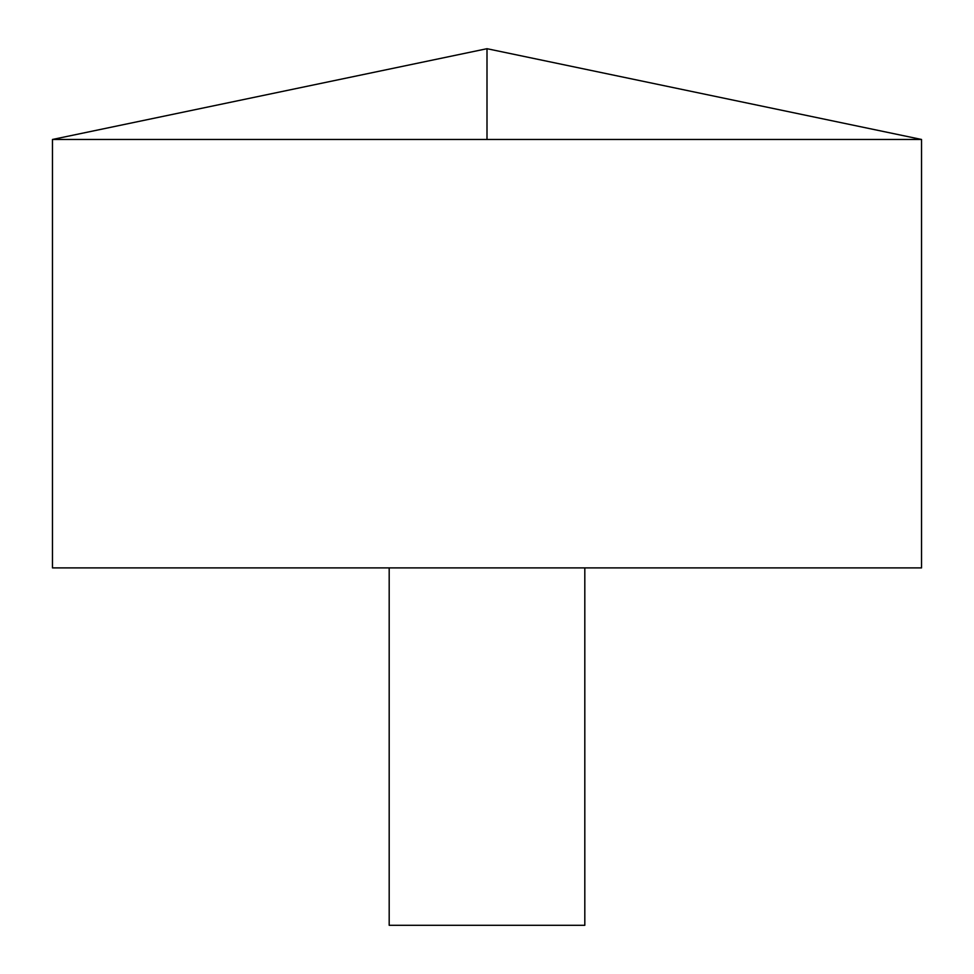 <?xml version="1.0" encoding="UTF-8"?>
<svg xmlns="http://www.w3.org/2000/svg" width="974" height="974" viewBox="0 0 974 974"><rect width="100%" height="100%" fill="white"/><g stroke="black" fill="none" stroke-linecap="round" stroke-linejoin="round"><path stroke-width="1.46" d="M921.538 139.465L52.462 139.465L52.462 567.891L921.538 567.891L921.538 139.465L487 48.7L52.462 139.465M584.814 567.891L584.814 925.3L389.186 925.3L389.186 567.891M487 139.465L487 48.7"/></g></svg>
